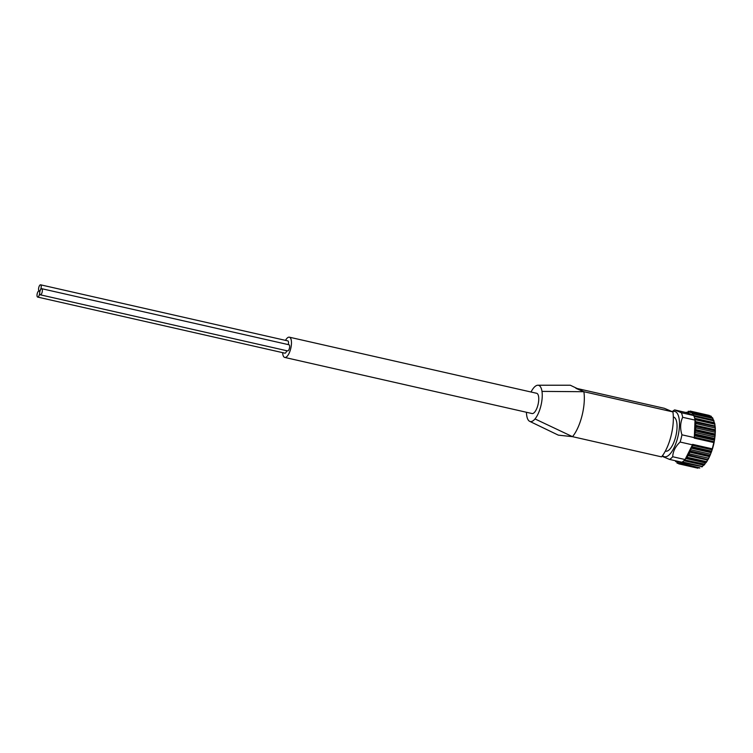 <?xml version="1.0" encoding="UTF-8"?>
<svg xmlns="http://www.w3.org/2000/svg" width="753" height="753" viewBox="0 0 753 753"><rect width="100%" height="100%" fill="white"/><g stroke="black" fill="none" stroke-linecap="round" stroke-linejoin="round"><path stroke-width="1.13" d="M662.828 456.582L669.521 459.405L681.889 462.21A25.96 9.685 -77.2 0 0 682.133 462.069A25.96 9.685 102.8 0 0 683.442 461.137A25.96 9.685 -77.2 0 0 684.157 460.488A25.96 9.685 102.8 0 0 685.061 459.546L672.693 456.742C672.975 451.339 675.441 446.444 680.119 442.039A25.96 9.685 -77.2 0 0 681.945 434.81L694.313 437.615A25.96 9.685 102.8 0 1 694.21 438.105L714.06 442.613A25.96 9.685 -77.2 0 1 712.47 448.882L711.369 452.054L711.585 451.179L692.148 446.774L691.405 447.527L711.369 452.054L709.891 455.838M669.521 459.405A25.96 9.685 -77.2 0 0 672.693 456.742M680.119 442.039L692.478 444.844L685.061 459.546M712.47 448.882L692.628 444.374A25.96 9.685 102.8 0 1 692.478 444.844M681.945 434.81C679.987 428.476 680.232 422.631 682.67 417.294L695.038 420.099L694.313 437.615M682.67 417.294A25.96 9.685 -77.2 0 0 681.333 412.729L693.701 415.534A25.96 9.685 -77.2 0 1 693.833 415.835A25.96 9.685 102.8 0 1 694.464 417.576A25.96 9.685 -77.2 0 1 694.746 418.649A25.96 9.685 102.8 0 1 695.038 420.099M681.333 412.729L674.641 409.905L687.282 412.823L688.317 411.232L689.033 412.54M674.641 409.905A25.96 9.685 -77.2 0 0 673.549 410.611L672.203 411.609M581.711 416.88A30.148 11.248 102.8 0 1 572.506 436.665L661.529 456.864A30.148 11.248 102.8 0 0 672.9 411.91L583.876 391.711A30.148 11.248 102.8 0 1 582.163 415.129A30.148 11.248 102.8 0 1 581.711 416.88M575.819 388.209L664.334 408.295L672.9 411.91M529.67 421.332L558.321 435.14L572.506 436.665L535.016 418.941A18.58 6.928 102.8 0 1 529.67 421.332A18.58 6.928 102.8 0 1 526.695 415.43A18.58 6.928 102.8 0 1 526.441 412.268M541.991 391.391L583.876 391.711L570.294 385.225L537.887 385.225A18.58 6.928 102.8 0 1 541.991 391.391A18.58 6.928 102.8 0 1 535.016 418.941M531.034 392.012A18.58 6.928 102.8 0 1 533.67 387.88A18.58 6.928 102.8 0 1 537.887 385.225M686.002 412.484L686.623 412.625M681.578 462.135L680.571 463.688L679.978 462.314L678.717 463.839L678.208 462.041L677.051 463.142L676.749 461.043M676.505 460.987L675.629 461.598L675.413 460.742M683.442 461.137L682.547 462.671L682.133 462.069M691.405 447.527L688.609 454.963L687.913 455.113L687.235 457.287L685.672 458.436L684.581 460.827L684.157 460.488M687.63 455.584L707.604 460.111L706.032 462.643L686.595 458.229L705.928 462.587M692.628 444.374L692.148 446.774M694.746 418.649L695.367 419.75L695.094 421.981L695.678 422.329L695.772 427.883L694.21 438.105M693.833 415.835L694.388 415.637L694.464 417.576M709.241 415.741L690.379 411.42L690.849 412.757M710.992 416.334L711.491 416.691L710.992 416.334M690.576 412.691L691.838 411.778L692.233 413.999L693.259 413.312L693.485 413.999L712.912 418.404L712.507 417.783L713.373 420.127M713.533 420.466L714.352 422.725L694.652 418.263M714.465 423.167L714.945 424.786L714.635 423.12M695.367 419.75L714.804 424.155L715.115 426.735L715.275 429.784L715.199 427.986L695.763 423.581M695.094 421.981L715.058 426.518L695.678 422.329M695.32 425.859L715.284 430.387L715.275 429.784L695.311 425.257M695.81 426.499L715.246 430.914L715.284 430.387L715.181 434.01L715.35 430.66M695.17 430.123L715.143 434.65L715.181 434.01L695.217 429.474M695.556 431.045L714.992 435.46L715.143 434.65L714.729 438.491L715.162 434.999M694.661 434.641L714.635 439.168L714.729 438.491L694.765 433.963M694.925 435.818L714.362 440.223L714.635 439.168L714.06 442.613M691.179 448.139L711.143 452.666L709.721 456.083L709.919 455.509L690.482 451.103M689.494 452.111L709.458 456.638L709.721 456.083L689.748 451.555M689.211 453.814L708.648 458.229L709.458 456.638L707.886 459.641L688.609 454.963M707.604 460.111L707.886 459.641L687.913 455.113M706.069 462.643L707.105 461.109L706.672 461.693L687.235 457.287M685.672 458.436L705.636 462.973L703.923 464.846M703.97 465.175L704.846 464.215L685.155 460.074M684.665 460.827L703.942 465.203M703.631 465.109L701.852 466.964M681.013 463.274L699.829 467.877M679.074 463.575L697.946 467.895M693.485 413.999L693.701 415.534M688.826 412.493L690.379 411.42M687.282 412.823L693.419 415.411M662.546 455.574A23.23 8.669 -77.2 0 0 663.92 456.572A23.23 8.669 -77.2 0 0 676.486 441.682A23.23 8.669 -77.2 0 0 677.888 414.479A23.23 8.669 -77.2 0 0 672.42 411.703M665.36 451.066L665.737 451.151A17.488 6.523 -77.2 0 0 675.968 435.535A17.488 6.523 -77.2 0 0 673.483 417.03L673.342 417.002M289.35 337.184L536.635 393.282A10.382 3.878 102.8 0 1 536.88 393.358A10.382 3.878 102.8 0 1 538.037 404.596A10.382 3.878 102.8 0 1 532.042 413.538L284.756 357.44A10.382 3.878 -77.2 0 0 290.827 348.168A10.382 3.878 -77.2 0 0 289.35 337.184A10.382 3.878 -77.2 0 0 285.509 340.365M41.726 288.691L289.02 344.78A3.144 1.177 102.8 0 1 289.096 344.808A3.144 1.177 102.8 0 1 289.444 348.206A3.144 1.177 102.8 0 1 287.627 350.917L40.342 294.818A3.144 1.177 102.8 0 1 39.89 291.496A3.144 1.177 102.8 0 1 41.726 288.691A3.144 1.177 102.8 0 1 41.801 288.71A3.144 1.177 102.8 0 1 42.159 292.117A3.144 1.177 102.8 0 1 40.342 294.818M40.596 284.813A3.144 1.177 102.8 0 1 40.671 284.832A3.144 1.177 102.8 0 1 41.02 288.239A3.144 1.177 102.8 0 1 39.203 290.94A3.144 1.177 102.8 0 1 38.751 287.618A3.144 1.177 102.8 0 1 40.596 284.813L287.881 340.911A3.144 1.177 102.8 0 1 287.957 340.93A3.144 1.177 102.8 0 1 288.239 344.61M286.695 350.7A3.144 1.177 102.8 0 1 284.945 353.176L37.65 297.077A3.144 1.177 102.8 0 1 37.198 293.755A3.144 1.177 102.8 0 1 39.043 290.95A3.144 1.177 102.8 0 1 39.118 290.969A3.144 1.177 102.8 0 1 39.467 294.376A3.144 1.177 102.8 0 1 37.65 297.077M282.648 352.658A10.382 3.878 -77.2 0 0 284.512 357.364A10.382 3.878 -77.2 0 0 284.756 357.44M683.065 462.097L702.502 466.502M683.988 460.657L684.468 460.761M691.028 449.795L710.465 454.2M692.619 445.352L712.056 449.757M694.652 437.314L714.089 441.729M695.395 432.514L714.832 436.928M695.772 427.883L715.209 432.297M695.028 421.454L714.992 425.982M695.217 418.677L714.578 423.073L695.188 418.677M694.595 416.513L714.032 420.927M694.482 415.694L713.684 420.052L694.388 415.637M692.054 412.286L711.491 416.691M688.496 411.449L689.579 411.693M686.472 412.362L687.414 412.578M675.817 461.533L676.796 461.749M677.333 462.991L678.472 463.255M583.876 391.711L576.478 388.586M715.171 426.669L715.322 428.871M714.606 439.573L711.529 451.725M709.147 457.438L708.055 459.509M702.276 466.681L682.547 462.671M680.571 463.688L699.753 468.037M684.581 460.827L703.904 465.213M693.259 413.312L712.479 417.67M691.838 411.778L711.011 416.127M690.172 411.072L709.326 415.421M688.317 411.232L689.682 411.543M686.341 412.249L687.442 412.503M675.629 461.598L676.796 461.862M677.051 463.142L678.509 463.471M678.717 463.839L697.88 468.187M662.395 455.772L662.856 456.638M39.043 290.95L39.975 291.157M39.203 290.94L39.984 291.119"/></g></svg>
